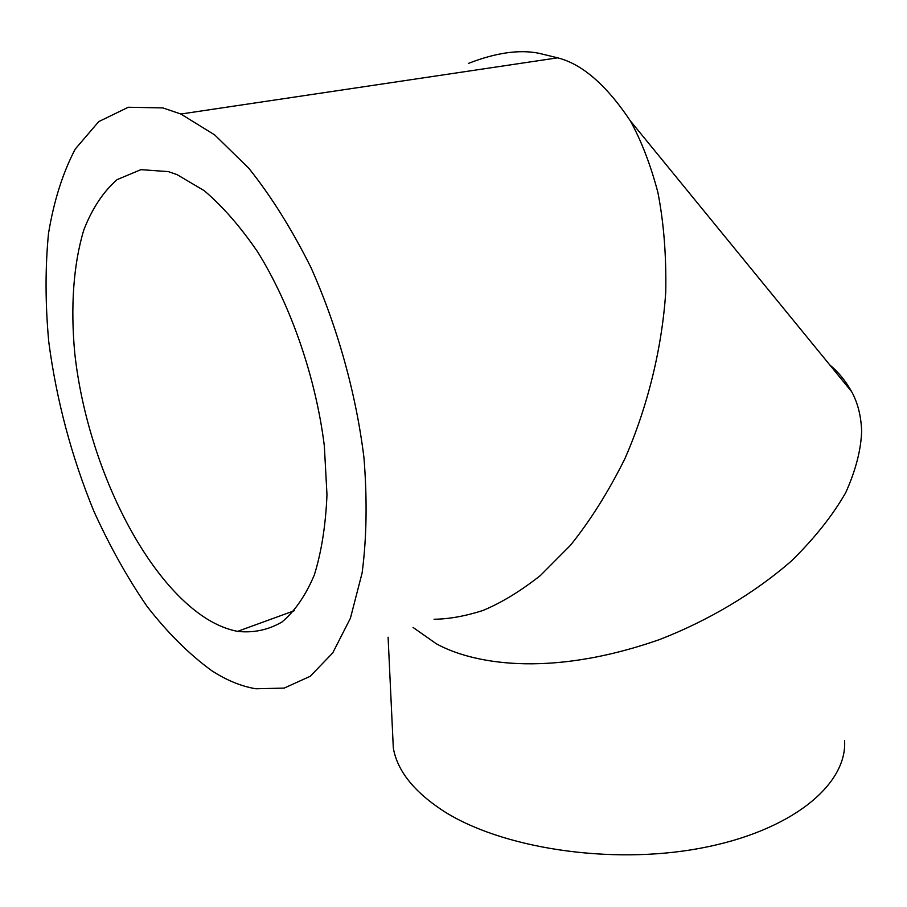 <?xml version="1.0" encoding="UTF-8"?>
<svg xmlns="http://www.w3.org/2000/svg" width="907" height="907" viewBox="0 0 907 907"><rect width="100%" height="100%" fill="white"/><g stroke="black" fill="none" stroke-linecap="round" stroke-linejoin="round"><path stroke-width="1.36" d="M168.396 171.627L177.08 174.643L204.166 190.629C222.6 206.286 240.434 226.716 257.679 251.942C291.079 305.75 315.863 377.765 324.343 445.949L326.974 494.723C325.715 525.176 321.497 551.932 314.31 575.015C305.625 595.514 294.843 611.182 281.964 622.021C268.189 629.991 253.382 633.109 237.555 631.374C227.532 629.435 217.408 625.342 207.193 619.096C143.068 579.108 86.777 462.434 74.805 353.651C70.44 307.394 73.331 264.504 83.852 229.834C92.219 208.44 103.296 191.706 117.082 179.631L140.914 169.654L168.396 171.627M392.629 733.48L393.309 747.89C397.107 770.338 413.456 791.142 442.344 810.291C500.074 848.034 609.844 865.323 700.567 848.204C791.494 831.231 847.149 784.861 844.61 740.804M829.758 364.92C838.374 372.006 845.664 380.929 851.628 391.665C857.727 402.697 861.072 415.848 861.65 431.131C861.026 449.849 855.72 470.348 845.743 492.603C832.637 515.527 814.543 538.305 791.46 560.934C753.706 593.892 706.882 621.284 659.491 639.582C546.229 679.207 470.166 662.529 436.267 643.743L413.059 627.44M468.363 63.422C495.607 52.799 519.008 49.386 538.565 53.196L557.635 57.833C582.147 64.012 606.364 84.997 630.308 120.824C641.294 140.664 650.489 164.518 657.881 192.397C663.799 222.6 666.418 255.876 665.738 292.235C661.963 348.186 647.711 406.619 624.912 458.67C608.438 491.753 590.298 520.618 570.48 545.266L540.413 575.514C520.346 591.307 501.106 602.985 482.717 610.558C465.098 616.182 448.886 619.073 434.079 619.243M162.875 107.91L128.284 107.253L98.727 121.629L75.247 149.043C62.753 172.908 53.83 201.071 48.49 233.541C45.18 267.701 45.259 303.754 48.74 341.701C56.427 399.942 71.438 456.357 93.75 510.97C109.566 545.855 127.32 577.657 147.036 606.375C167.614 632.825 189.155 654.242 211.66 670.636C226.501 680.284 241.239 686.327 255.876 688.776L284.174 688.096L310.205 676.293L332.71 652.949L350.419 618.211L362.131 572.884C366.7 537.919 367.312 499.508 363.956 457.661C356.032 393.513 337.54 327.03 310.931 267.463C291.963 229.471 271.272 196.422 248.869 168.317L214.721 134.939L180.867 114.021L162.875 107.91M294.299 610.717L237.555 631.374M393.309 747.89L388.094 637.19M851.628 391.665L630.308 120.824M557.635 57.833L180.867 114.021"/></g></svg>
